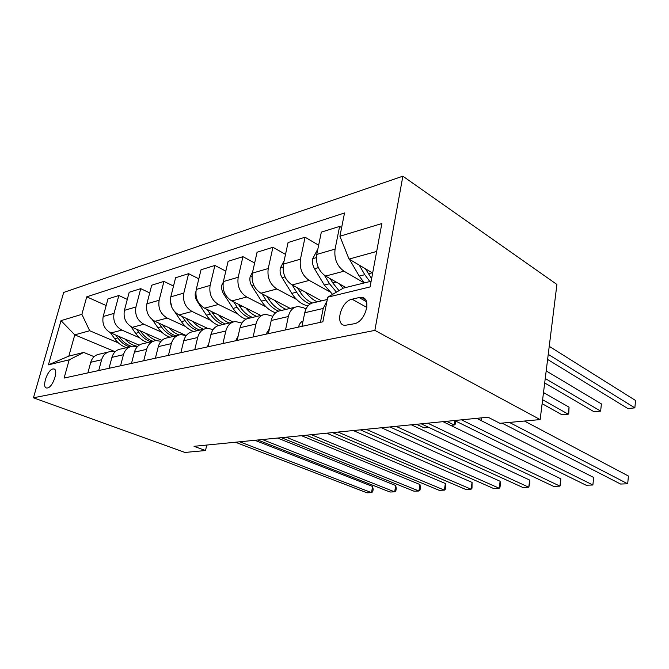 <?xml version="1.0" encoding="UTF-8"?>
<svg xmlns="http://www.w3.org/2000/svg" width="669" height="669" viewBox="0 0 669 669"><rect width="100%" height="100%" fill="white"/><g stroke="black" fill="none" stroke-linecap="round" stroke-linejoin="round"><path stroke-width="1" d="M47.474 387.97C53.11 387.267 59.006 368.878 53.612 368.928L52.851 368.987C47.223 369.857 41.419 387.97 46.788 388.012L47.474 387.97M402.872 176.19L63.68 292.437L33.45 397.796L374.866 330.386L402.872 176.19L556.909 284.467L540.151 419.58L374.866 330.386M540.151 419.58L499.91 423.301L488.027 417.213L194.043 446.315L205.517 450.538L206.763 445.052M359.094 297.563L352.07 299.202C341.014 301.159 334.483 324.908 344.961 325.36L354.144 323.763C365.441 322.09 372.156 297.705 361.494 297.387L359.094 297.563L366.461 301.702M376.664 251.452L349.042 259.079L339.902 236.241L344.543 212.968L86.753 296.827L106.154 305.549M339.902 236.241L381.857 223.546L370.074 286.926L327.768 297.178L343.389 288.105L371.136 281.231M115.177 351.727L74.769 334.851L68.823 356.125L83.717 352.438L69.191 359.822L64.099 378.069L322.859 321.806L327.768 297.178M69.191 359.822L48.411 364.856L61.013 320.652L81.877 314.338L86.753 296.827M205.517 450.538L184.928 452.445L33.45 397.796M83.717 352.438L94.086 356.669M186.191 335.587L180.839 334.625C176.056 335.278 172.886 338.28 171.339 343.615L168.429 355.381M194.771 349.653L197.673 337.519C199.22 332.016 202.414 328.939 207.248 328.287L213.11 329.524M222.936 343.532L225.821 331.004C227.368 325.326 230.571 322.165 235.446 321.521L241.894 323.094M253.108 336.967L255.968 324.022C257.506 318.16 260.726 314.907 265.635 314.279L272.768 316.261M285.521 329.926L288.347 316.529C289.869 310.466 293.097 307.121 298.031 306.502L303.567 307.748L305.976 309.011M372.65 273.061L349.042 259.079M364.262 282.928L343.975 271.196C336.959 266.103 333.99 258.736 335.077 249.102L339.618 226.406L341.616 227.644M345.823 287.503L325.577 276.071C318.578 271.112 315.643 263.895 316.755 254.429L321.337 232.126L339.618 226.406M329.273 291.5L309.212 280.411C302.237 275.561 299.311 268.478 300.448 259.171L305.072 237.219L318.645 245.205M321.546 300.858L292.102 284.952C285.161 280.211 282.259 273.27 283.405 264.121L288.071 242.538L305.072 237.219M296.559 299.428L276.866 288.991C269.942 284.358 267.065 277.543 268.227 268.537L272.927 247.279L285.512 254.379M290.154 308.392L260.918 293.223C254.028 288.69 251.176 282 252.355 273.153L257.08 252.238L272.927 247.279M266.036 306.845L246.694 296.994C239.837 292.562 237.002 285.989 238.197 277.267L242.939 256.67L254.646 263.009M260.785 315.442L231.792 300.941C224.968 296.61 222.158 290.154 223.362 281.574L228.129 261.303L242.939 256.67M237.47 313.811L218.479 304.47C211.697 300.222 208.912 293.875 210.125 285.429L214.9 265.442L225.813 271.146M233.147 321.998L204.53 308.166C197.781 304.019 195.013 297.78 196.234 289.468L201.026 269.783L214.9 265.442M210.702 320.351L192.053 311.478C185.338 307.406 182.595 301.267 183.824 293.072L188.616 273.671L198.827 278.814M207.423 328.278L178.949 314.948C172.284 310.96 169.566 304.93 170.796 296.86L175.596 277.744L188.616 273.671M185.547 326.505L167.233 318.059C160.602 314.146 157.901 308.208 159.138 300.247L163.947 281.39L173.505 286.064M186.233 335.554L154.915 321.321C148.326 317.491 145.658 311.645 146.896 303.81L151.696 285.22L163.947 281.39M161.873 332.309L143.885 324.248C137.337 320.484 134.686 314.731 135.932 306.996L140.733 288.657L149.714 292.922M161.881 340.404L132.278 327.325C125.772 323.629 123.146 317.976 124.392 310.349L129.192 292.269L140.733 288.657M139.553 337.795L121.883 330.085C115.411 326.455 112.81 320.877 114.056 313.36L118.848 295.506L127.302 299.403M139.185 345.154L110.929 332.986C104.506 329.424 101.922 323.938 103.177 316.521L107.96 298.909L118.848 295.506M118.463 342.971L89.679 330.729L74.769 334.851L61.013 320.652M320.434 322.333L323.211 308.459L327.032 300.858M301.953 326.347L304.755 312.732C306.268 306.561 309.496 303.174 314.438 302.564L327.308 299.478M268.378 333.655L271.221 320.493C272.751 314.539 275.979 311.244 280.896 310.617L295.163 307.188M237.152 340.437L240.029 327.718C241.568 321.948 244.787 318.745 249.679 318.11L262.783 314.965M208.051 346.768L210.944 334.45C212.491 328.864 215.694 325.744 220.544 325.101L232.611 322.199M180.856 352.68L183.766 340.738C185.313 335.328 188.491 332.292 193.299 331.632L204.43 328.964M155.392 358.216L158.302 346.634C159.849 341.382 163.01 338.422 167.768 337.761L178.054 335.294M143.735 360.75L146.645 349.335C148.192 344.15 151.336 341.232 156.069 340.571L160.995 341.315M131.492 363.418L134.402 352.17C135.949 347.06 139.077 344.175 143.785 343.515L153.31 341.232M120.537 365.792L123.447 354.704C124.986 349.67 128.105 346.818 132.788 346.157L137.321 346.734M109.03 368.301L111.924 357.371C113.462 352.404 116.565 349.594 121.223 348.934L130.054 346.81M98.711 370.542L101.604 359.763C103.143 354.863 106.229 352.086 110.862 351.417L115.035 351.869M81.877 314.338L89.679 330.729M87.865 372.901L90.75 362.272C92.28 357.447 95.349 354.695 99.949 354.035L108.152 352.07M48.411 364.856L68.823 356.125M509.393 422.423L627.689 483.796L620.573 484.038L502.018 423.109M524.412 421.035L628.425 476.035L627.689 483.796L628.425 476.035M349.477 259.338L359.253 276.105L364.321 282.92M359.236 265.116L364.789 274.691L369.857 281.54M547.61 359.454L627.856 408.533L634.856 407.873L635.55 400.48L549.232 346.325M371.613 278.63L365.425 268.779M635.55 400.48L634.856 407.873L548.237 354.369M298.558 327.091L298.55 327.024C299.286 323.988 300.791 321.965 303.065 320.944M461.51 419.839L592.876 485L586.144 485.234L454.586 420.525M476.696 418.334L593.671 477.457L592.876 485L593.671 477.457M265.986 334.174L269.431 328.772M427.734 423.184L559.953 486.137L553.581 486.355L421.236 423.82M443.012 421.671L560.798 478.795L559.953 486.137L560.522 485.067L560.798 478.795M235.639 340.772L238.089 336.306M396.006 426.32L528.769 487.216L522.732 487.425L389.893 426.922M411.326 424.807L529.664 480.066L528.769 487.216L529.823 483.319L529.664 480.066M317.532 250.641L316.822 250.85L312.64 258.87C312.08 262.273 312.707 265.551 314.505 268.704L324.323 285.044L332.568 294.385M339.551 283.957L343.113 288.264M324.482 275.377L329.474 283.731L336.465 292.127M544.691 382.969L594.022 411.744L600.645 411.117L601.398 403.917L546.188 370.91M338.999 290.655L332.752 282.887L330.269 278.722M601.398 403.917L600.645 411.117L545.243 378.503M284.133 260.751L280.286 268.16C279.709 271.455 280.319 274.616 282.101 277.652L291.809 293.373C296.25 300.306 301.627 304.495 307.932 305.95M306.168 292.554C309.438 296.969 313.176 300.072 317.39 301.861M292.219 285.011L296.601 292.144C300.322 298.039 304.821 302.003 310.107 304.035M542.124 403.691L561.977 414.788L568.249 414.186L569.06 407.17L543.504 392.561M312.339 302.965C307.38 300.807 303.157 296.944 299.662 291.358L297.521 287.879M569.06 407.17L568.767 413.484L568.249 414.186L542.609 399.744M252.623 271.949L250.097 276.832C249.512 280.027 250.097 283.079 251.862 286.006L261.454 301.142C265.342 307.113 270.067 310.985 275.636 312.757M275.034 300.548C278.254 304.746 281.933 307.681 286.089 309.371M262.014 293.791L265.936 299.996C269.398 305.365 273.596 309.07 278.53 311.11M281.507 310.466C276.531 308.434 272.291 304.696 268.787 299.26L266.956 296.35M207.306 346.927L208.778 343.682M366.144 429.281L499.191 488.236L493.454 488.437L360.382 429.849M381.481 427.759L500.119 481.27L499.191 488.236L500.002 487.216L500.379 484.431L500.119 481.27M223.203 282.343L221.857 284.944C221.272 288.038 221.849 290.998 223.58 293.816L233.046 308.409C236.583 313.736 240.882 317.332 245.958 319.205M245.924 308.008C249.094 312.005 252.715 314.806 256.804 316.395M233.749 301.92L237.244 307.339C240.698 312.557 244.896 316.136 249.838 318.068M252.522 317.424C247.572 315.484 243.374 311.896 239.92 306.653L238.356 304.228M180.781 352.697L181.132 351.568M337.987 432.065L471.093 489.215L465.641 489.399L332.543 432.6M353.316 430.543L472.063 482.416L471.093 489.215L472.013 488.203L472.063 482.416M195.875 291.617L195.398 292.545C194.804 295.547 195.365 298.416 197.079 301.134L206.42 315.233C209.773 320.183 213.863 323.587 218.679 325.443M218.646 314.99C221.765 318.812 225.336 321.471 229.358 322.985M207.223 309.471L210.359 314.221C213.762 319.264 217.918 322.709 222.81 324.557M225.336 323.947C220.436 322.098 216.279 318.636 212.867 313.577L211.538 311.553M481.722 417.832L481.621 420.826M480.911 420.467L481.279 417.882M311.386 434.699L444.375 490.134L439.182 490.318L306.243 435.21M326.689 433.186L445.37 483.503L444.375 490.134L445.387 489.148L445.788 486.505L445.37 483.503M170.361 300.816L171.983 307.69M174.826 311.913L181.399 321.63C184.753 326.489 188.85 329.784 193.692 331.54M193.032 321.538C196.101 325.193 199.613 327.735 203.577 329.173M182.294 316.512L185.104 320.685C188.466 325.56 192.572 328.88 197.422 330.645M199.788 330.076C194.938 328.303 190.824 324.975 187.462 320.083L186.333 318.411M450.597 425.35L454.209 425.007L446.624 421.311M455.447 420.952L455.163 424.322L454.209 425.007L454.861 420.659M286.223 437.191L418.928 491.013L413.986 491.188L281.356 437.668M301.476 435.678L419.956 484.54L418.928 491.013L420.023 490.051L420.433 487.467L419.956 484.54M152.482 319.857L157.851 327.659C161.154 332.359 165.21 335.545 170.001 337.226M168.931 327.693C171.9 331.138 175.303 333.547 179.133 334.935M158.821 323.102L161.338 326.773C164.658 331.49 168.713 334.692 173.514 336.382M175.746 335.846C170.938 334.149 166.882 330.938 163.562 326.204L162.617 324.825M416.544 424.288L424.146 427.859L428.829 427.416M262.39 439.55L394.668 491.857L389.952 492.016L257.774 440.001M277.576 438.044L395.722 485.527L394.668 491.857L395.847 490.904L396.265 488.387L395.722 485.527M130.94 326.623L135.648 333.346C138.901 337.895 142.907 340.981 147.64 342.595M146.227 333.488C149.237 336.892 152.691 339.242 156.588 340.538M136.677 329.265L138.943 332.501C142.204 337.076 146.21 340.17 150.96 341.792M153.067 341.29C148.317 339.66 144.303 336.549 141.034 331.966L140.247 330.846M239.77 441.791L371.521 492.652L367.013 492.81L235.388 442.217M254.881 440.294L372.591 486.472L371.521 492.652L372.758 491.723L373.185 489.256L372.591 486.472M110.427 332.752L114.675 338.715C117.886 343.13 121.833 346.107 126.516 347.663M124.785 338.949C128.515 343.038 132.813 345.513 137.689 346.358M115.754 335.06L117.786 337.92C121.005 342.352 124.961 345.346 129.652 346.91M131.467 346.375C126.842 344.786 122.937 341.8 119.768 337.41L119.124 336.515M382.685 428.302L382.802 427.625M383.421 427.566L383.646 428.737M325.577 276.071L343.975 271.196M292.102 284.952L309.212 280.411M260.918 293.223L276.866 288.991M231.792 300.941L246.694 296.994M204.53 308.166L218.479 304.47M178.949 314.948L192.053 311.478M154.915 321.321L167.233 318.059M132.278 327.325L143.885 324.248M110.929 332.986L121.883 330.085M316.755 254.429L335.077 249.102M304.755 312.732L323.211 308.459M271.221 320.493L288.347 316.529M283.405 264.121L300.448 259.171M240.029 327.718L255.968 324.022M252.355 273.153L268.227 268.537M210.944 334.45L225.821 331.004M223.362 281.574L238.197 277.267M183.766 340.738L197.673 337.519M196.234 289.468L210.125 285.429M158.302 346.634L171.339 343.615M170.796 296.86L183.824 293.072M134.402 352.17L146.645 349.335M146.896 303.81L159.138 300.247M111.924 357.371L123.447 354.704M124.392 310.349L135.932 306.996M90.75 362.272L101.604 359.763M103.177 316.521L114.056 313.36M366.863 307.447L352.07 299.202M364.789 274.691L359.253 276.105M372.19 272.793L368.318 273.788M316.378 257.624L312.749 258.669M329.474 283.731L324.323 285.044M336.122 282.025L332.752 282.887M318.377 267.633L314.505 268.704M283.02 267.207L280.386 267.968M296.601 292.144L291.809 293.373M302.58 290.614L299.662 291.358M284.969 276.866L282.101 277.652M251.962 276.138L250.189 276.648M265.936 299.996L261.454 301.142M271.313 298.617L268.787 299.26M253.852 285.454L251.862 286.006M222.961 284.476L221.949 284.76M237.244 307.339L233.046 308.409M242.094 306.093L239.92 306.653M224.809 293.474L223.58 293.816M210.359 314.221L206.42 315.233M214.732 313.1L212.867 313.577M197.631 300.983L197.079 301.134M185.104 320.685L181.399 321.63M189.051 319.673L187.462 320.083M161.338 326.773L157.851 327.659M164.9 325.862L163.562 326.204M138.943 332.501L135.648 333.346M142.146 331.682L141.034 331.966M117.786 337.92L114.675 338.715M120.671 337.176L119.768 337.41M54.532 369.288L53.612 368.928M365.349 299.561L361.494 297.387"/></g></svg>
